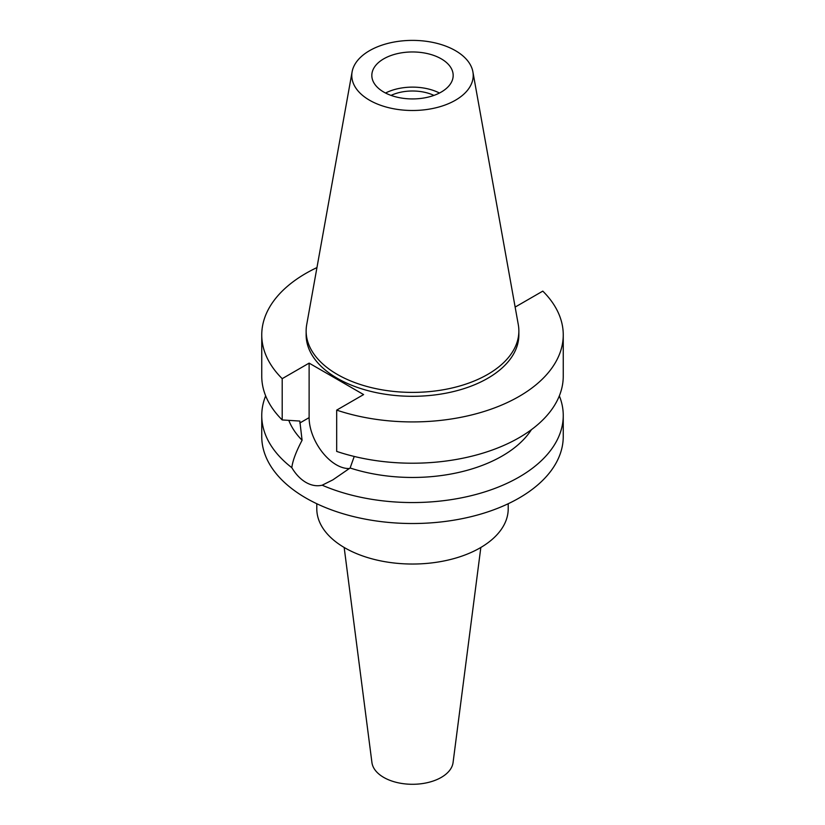 <?xml version="1.0" encoding="UTF-8"?>
<svg xmlns="http://www.w3.org/2000/svg" width="825" height="825" viewBox="0 0 825 825"><rect width="100%" height="100%" fill="white"/><g stroke="black" fill="none" stroke-linecap="round" stroke-linejoin="round"><path stroke-width="1.24" d="M369.569 50.655A60.72 35.052 180 0 1 432.805 42.405A60.72 35.052 180 0 1 472.89 71.827A60.72 35.052 180 0 1 455.431 100.227A60.72 35.052 180 0 1 386.399 107.095A60.72 35.052 180 0 1 352.11 71.827A60.72 35.052 180 0 1 369.569 50.655M383.738 58.833A40.672 23.482 0 0 0 371.827 75.446A40.672 23.482 0 0 0 396.938 97.144A40.672 23.482 0 0 0 441.262 92.049A40.672 23.482 0 0 0 453.173 75.446A40.672 23.482 0 0 0 428.062 53.749A40.672 23.482 0 0 0 383.738 58.833M472.89 71.827L518.296 324.658A106.363 61.411 180 0 1 518.863 330.99A106.363 61.411 180 0 1 487.709 374.406A106.363 61.411 180 0 1 371.797 387.719A106.363 61.411 180 0 1 306.137 330.99A106.363 61.411 180 0 1 306.704 324.658L352.11 71.827M306.137 330.99L306.137 334.898A106.363 61.411 0 0 0 371.797 391.627A106.363 61.411 0 0 0 487.709 378.314A106.363 61.411 0 0 0 518.863 334.898L518.863 330.99M514.965 306.137L515.883 306.663L542.798 291.122A150.748 87.027 180 0 1 563.248 334.898A150.748 87.027 180 0 1 519.09 396.433A150.748 87.027 180 0 1 336.683 410.118L363.598 394.577L309.117 363.124L282.202 378.665A150.748 87.027 180 0 1 261.752 334.898A150.748 87.027 180 0 1 305.91 273.353A150.748 87.027 180 0 1 316.955 267.578M288.802 420.389A126.813 73.219 0 0 0 302.084 440.261C296.062 451.677 292.638 460.814 291.813 467.672A150.748 87.027 180 0 1 261.752 415.522A150.748 87.027 180 0 1 265.66 395.856M261.752 334.898L261.752 376.179A150.748 87.027 0 0 0 282.202 419.946L299.826 421.059L302.084 440.261M282.202 378.665L282.202 419.946M349.47 468.507A38.527 22.244 60 0 1 336.363 464.815A38.527 22.244 60 0 1 309.117 417.636L309.117 363.124M563.248 334.898L563.248 376.179A150.748 87.027 0 0 1 519.09 437.724A150.748 87.027 0 0 1 336.683 451.409L336.683 410.118M291.813 467.672C295.773 474.303 300.475 479.212 305.91 482.398C311.396 485.523 316.821 486.451 322.173 485.203L332.846 479.872L350.12 467.992L354.234 456.452M350.12 467.992A126.813 73.219 0 0 0 502.177 456.019A126.813 73.219 0 0 0 531.434 429.65M261.752 415.522L261.752 436.487A150.748 87.027 0 0 0 354.812 516.893A150.748 87.027 0 0 0 519.09 498.032A150.748 87.027 0 0 0 563.248 436.487L563.248 415.522A150.748 87.027 180 0 1 519.09 477.067A150.748 87.027 180 0 1 322.173 485.203M559.34 395.856A150.748 87.027 180 0 1 563.248 415.522M316.79 503.724L316.79 508.778A95.71 55.254 0 0 0 375.87 559.824A95.71 55.254 0 0 0 480.181 547.852A95.71 55.254 0 0 0 508.21 508.778L508.21 503.724M344.169 547.47L371.931 762.548A40.672 23.482 0 0 0 398.341 782.822A40.672 23.482 0 0 0 441.262 777.408A40.672 23.482 0 0 0 453.069 762.548L480.831 547.47M433.95 95.401A33.98 19.614 0 0 0 391.05 95.401M385.533 93.029A40.672 23.482 180 0 1 439.467 93.029M299.826 423.008L309.117 417.636"/></g></svg>
